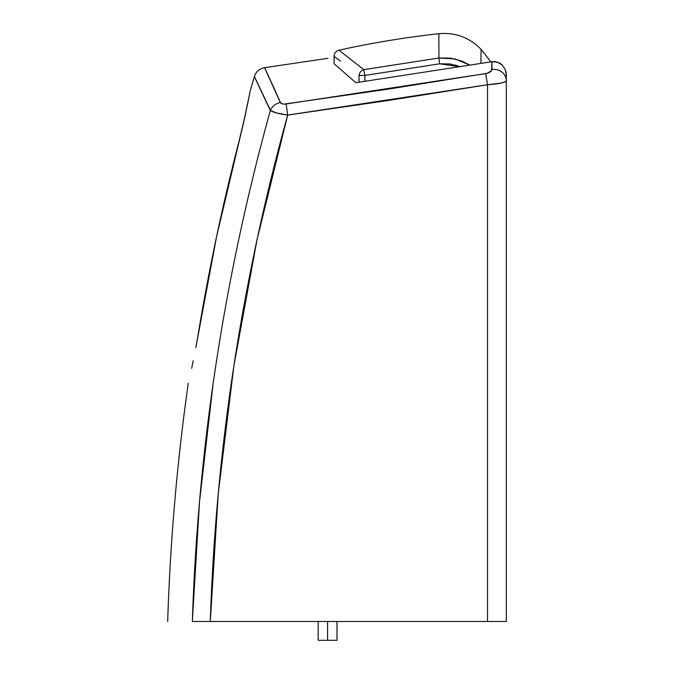 <?xml version="1.0" encoding="UTF-8"?>
<svg xmlns="http://www.w3.org/2000/svg" width="674" height="674" viewBox="0 0 674 674"><rect width="100%" height="100%" fill="white"/><g stroke="black" fill="none" stroke-linecap="round" stroke-linejoin="round"><path stroke-width="1.01" d="M227.643 409.674L231.308 383.169M195.814 347.683L198.4 332.99A2192.657 2192.657 0 0 1 238.908 141.708L245.496 114.091L250.046 91.538L254.351 76.575L270.333 110.519C223.962 277.848 197.971 448.168 192.351 621.487L506.326 621.487L506.326 75.134L505.281 69.641L502.214 65.033L500.041 63.314L494.783 61.553L491.995 61.646L497.513 62.126L491.969 61.696L355.813 82.708L491.969 61.696L491.531 70.686L487.032 73.331L386.034 89.465L284.133 104.091L282.339 103.855L280.342 102.515L264.553 67.678L275.632 91.538M487.513 621.487L487.513 84.747L387.685 100.552L287.672 115.094L257.03 239.725L233.861 365.965L218.266 493.376L210.288 621.487L506.326 621.487L506.326 80.72L504.902 81.933L500.849 83.129L487.513 84.747L487.513 621.487M214.686 537.068L212.099 578.73M192.368 620.88L199.512 501.734L213.186 383.169L199.538 501.431L192.385 620.274M191.643 368.358L193.253 360.742M193.261 360.708L191.652 368.324M249.86 92.523L249.709 93.307M243.541 122.778L249.304 95.464M506.048 72.228L506.326 75.092L505.273 69.675L502.197 65.049L497.479 62.151L502.214 65.033L505.298 69.692L502.197 65.049L500.007 63.339L494.75 61.587L491.969 61.696L491.969 69.481C491.725 71.334 489.636 72.716 485.71 73.618L286.164 103.973C283.063 104.302 281.125 103.821 280.342 102.515C259.465 56.228 259.482 56.144 280.376 102.263M334.06 63.651L355.813 82.708L334.06 63.651M204.424 621.487L210.288 621.487C215.933 449.592 241.722 280.797 287.672 115.094L276.728 113.03L270.333 110.519C223.962 277.848 197.971 448.168 192.351 621.487M270.4 110.266C249.195 65.336 249.169 65.42 270.333 110.519A12.545 11.214 -23.7 0 1 280.342 102.515A12.545 11.214 156.3 0 0 270.333 110.519C273.096 112.339 278.876 113.864 287.672 115.094L286.164 103.973L287.672 115.094L487.513 84.747L485.71 73.618L487.513 84.747C498.987 83.921 505.256 82.582 506.326 80.72A12.545 11.357 180 0 0 491.969 69.481A12.545 11.357 0 0 1 506.326 80.72L506.064 72.337L505.273 69.675M243.55 122.752L216.523 236.903L195.856 347.464M247.114 106.458L248.192 101.159M243.617 122.474L245.075 115.987M238.958 141.506L239.102 140.967M340.463 61.182L334.06 56.321C334.279 53.136 335.913 51.098 338.98 50.196C371.981 42.9 405.285 37.407 438.884 33.7L438.934 57.989L439.591 63.819L364.887 75.429L364.887 81.352L364.887 75.429L439.591 63.819L460.047 66.726L449.819 63.946L439.591 63.819L438.934 57.989L363.749 69.666L339.974 50.971M345.374 55.192L363.749 69.666C330.9 43.81 330.9 43.81 363.749 69.666L364.887 75.429L363.749 69.666A6.268 5.619 128.1 0 0 359.048 75.429C325.904 50.053 325.904 50.053 359.048 75.429A6.268 5.619 -51.9 0 1 363.749 69.666L364.887 75.429L359.048 75.429L364.887 75.429M438.934 57.981L438.926 55.42M460.047 66.726L454.84 64.957M334.06 63.777L334.06 56.321L334.995 57.029M359.048 82.228L359.048 75.429L359.048 82.228M481.101 49.379L480.882 63.449L481.101 49.379L490.899 61.865L481.101 49.379C469.5 37.5 455.43 32.276 438.884 33.7M438.934 57.989C438.867 25.637 438.867 25.637 438.934 57.989C438.867 25.637 438.867 25.637 438.934 57.989L450.586 58.124L461.825 61.064L469.913 65.176L455.085 58.958L438.934 57.989L363.741 69.675M327.589 621.487L327.589 640.3L336.992 640.3L327.589 640.3L327.589 621.487M318.179 640.3L327.589 640.3L318.179 640.3L318.179 621.487M167.674 621.487C170.21 541.669 177.077 462.229 188.273 383.169M254.351 76.575C256.019 71.621 259.423 68.655 264.553 67.678L327.85 58.326M336.992 621.487L336.992 640.3"/></g></svg>
